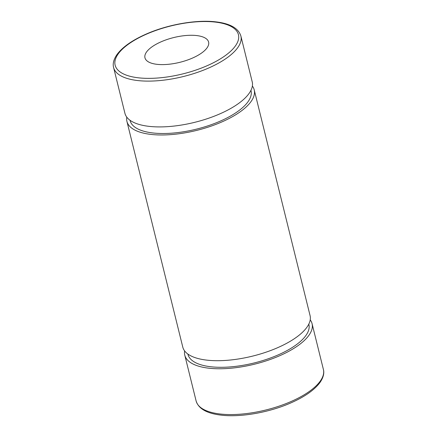 <?xml version="1.0" encoding="UTF-8"?>
<svg xmlns="http://www.w3.org/2000/svg" width="437" height="437" viewBox="0 0 437 437"><rect width="100%" height="100%" fill="white"/><g stroke="black" fill="none" stroke-linecap="round" stroke-linejoin="round"><path stroke-width="0.66" d="M156.987 64.326A32.78 12.749 -13.9 0 0 192.094 58.236A32.78 12.749 -13.9 0 0 208.607 42.067A32.78 12.749 -13.9 0 0 196.584 35.555A32.78 12.749 -13.9 0 0 161.477 41.646A32.78 12.749 -13.9 0 0 144.964 57.815A32.78 12.749 -13.9 0 0 156.987 64.326M184.632 350.933A65.561 25.504 -13.9 0 0 184.785 355.172A65.561 25.504 -13.9 0 0 208.82 368.194A65.561 25.504 -13.9 0 0 279.046 356.013A65.561 25.504 -13.9 0 0 312.067 323.675A65.561 25.504 -13.9 0 0 310.221 319.851M187.883 354.057L187.965 354.385A62.283 24.226 -13.9 0 0 210.803 366.758A62.283 24.226 -13.9 0 0 277.511 355.183A62.283 24.226 -13.9 0 0 308.888 324.462L308.806 324.128M126.779 117.149A65.561 25.504 -13.9 0 0 126.927 121.388L182.786 347.115A65.561 25.504 -13.9 0 0 206.827 360.137A65.561 25.504 -13.9 0 0 277.047 347.95A65.561 25.504 -13.9 0 0 310.073 315.612L254.214 89.885A65.561 25.504 -13.9 0 0 252.368 86.067M126.927 121.388A65.561 25.504 -13.9 0 0 150.967 134.41A65.561 25.504 -13.9 0 0 221.188 122.223A65.561 25.504 -13.9 0 0 254.214 89.885M130.029 120.268L130.111 120.601A62.283 24.226 -13.9 0 0 152.945 132.974A62.283 24.226 -13.9 0 0 219.658 121.393A62.283 24.226 -13.9 0 0 251.029 90.678L250.947 90.344M113.598 67.522L124.933 113.325A65.561 25.504 -13.9 0 0 148.973 126.348A65.561 25.504 -13.9 0 0 219.194 114.161A65.561 25.504 -13.9 0 0 252.215 81.828L240.88 36.02A65.561 25.504 166.1 0 1 207.859 68.358A65.561 25.504 166.1 0 1 137.639 80.545A65.561 25.504 166.1 0 1 113.598 67.522C112.872 64.998 112.806 60.552 117.083 54.412C122.715 46.901 132.482 40.095 146.379 33.988C167.917 24.488 196.437 19.49 215.84 21.861C230.113 23.522 238.46 28.241 240.88 36.02M323.402 369.478C324.128 372.002 324.194 376.448 319.917 382.588C314.285 390.099 304.518 396.905 290.621 403.012C269.083 412.512 240.563 417.51 221.16 415.139C206.887 413.478 198.54 408.759 196.12 400.98A65.561 25.504 -13.9 0 0 220.161 414.003A65.561 25.504 -13.9 0 0 290.381 401.816A65.561 25.504 -13.9 0 0 323.402 369.478L312.067 323.675M215.151 22.069A63.512 24.707 -13.9 0 0 128.161 44.366A63.512 24.707 -13.9 0 0 138.42 77.813A63.512 24.707 -13.9 0 0 225.41 55.515A63.512 24.707 -13.9 0 0 215.151 22.069M196.12 400.98L184.785 355.172"/></g></svg>
